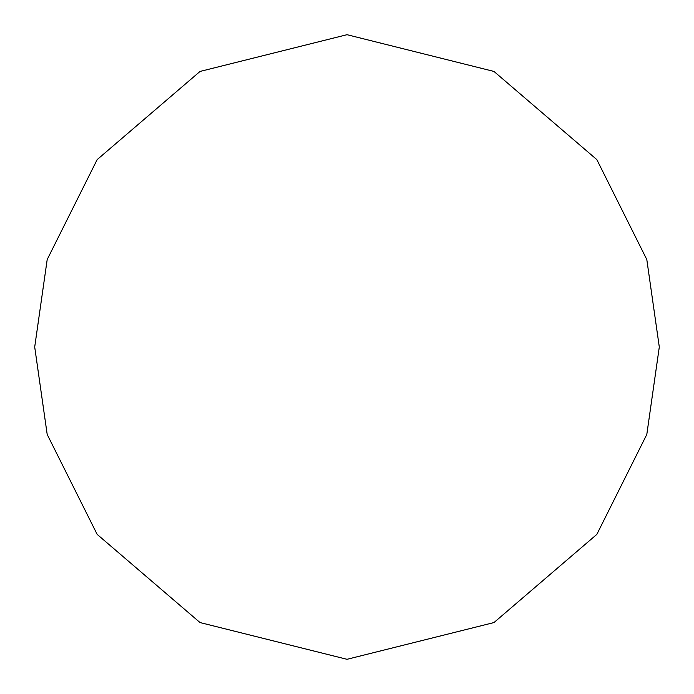 <?xml version="1.0" encoding="UTF-8"?>
<svg xmlns="http://www.w3.org/2000/svg" width="694" height="694" viewBox="0 0 694 694"><rect width="100%" height="100%" fill="white"/><g stroke="black" fill="none" stroke-linecap="round" stroke-linejoin="round"><path stroke-width="1.04" d="M34.7 347L47.192 259.556L97.16 159.62L200.037 71.439L347 34.7L493.963 71.439L596.84 159.62L646.808 259.556L659.3 347L646.808 434.444L596.84 534.38L493.963 622.561L347 659.3L200.037 622.561L97.16 534.38L47.192 434.444L34.7 347"/></g></svg>
